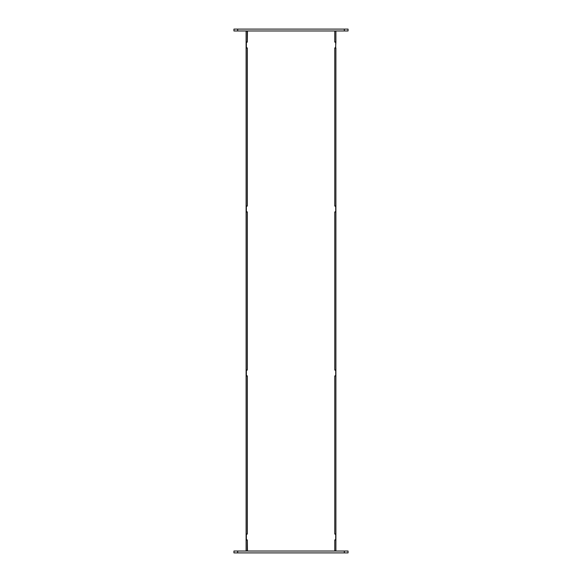 <?xml version="1.0" encoding="UTF-8"?>
<svg xmlns="http://www.w3.org/2000/svg" width="582" height="582" viewBox="0 0 582 582"><rect width="100%" height="100%" fill="white"/><g stroke="black" fill="none" stroke-linecap="round" stroke-linejoin="round"><path stroke-width="0.87" d="M335.894 31.122L335.894 41.955L334.774 41.955L334.774 31.122L335.894 30.97M335.588 47.804L335.894 42.079L334.781 42.079L335.894 41.955M334.774 48.044L335.894 48.044L334.781 47.928M335.894 48.044L335.894 205.955L334.774 205.955M334.781 206.079L335.894 205.955M335.894 206.079L335.894 211.921L334.781 211.921M334.774 212.044L335.894 211.921M335.894 212.044L335.894 369.956L334.774 369.956M334.781 370.079L335.894 369.956M335.894 370.079L335.894 375.921L334.781 375.921M334.774 376.045L335.894 375.921M335.894 376.045L335.894 533.956L334.774 533.956M334.781 534.072L335.894 533.956M335.894 534.072L335.894 539.921L334.781 539.921M335.894 540.045L335.894 550.878L334.774 550.878L334.774 540.045L335.894 539.921M334.774 30.97L334.774 42.042L335.712 42.348L335.712 47.659L334.774 47.957L334.774 206.043L335.712 206.341L335.712 211.659L334.774 211.957L334.774 370.043L335.712 370.341L335.712 375.659L334.774 375.957L334.774 534.043L335.712 534.341L335.712 539.652L334.774 539.958L334.774 550.878M247.226 551.03L247.226 539.921L246.106 539.921L246.106 551.03M246.106 539.921L246.106 534.072L247.226 534.072L247.226 375.819M247.226 375.921L246.106 375.921L246.106 534.072M246.106 375.921L246.106 370.079L247.226 370.079L247.226 211.819M247.226 211.921L246.106 211.921L246.106 370.079M246.106 211.921L246.106 206.079L247.226 206.079L247.226 47.928L246.106 47.928L246.106 206.079M246.106 47.92L246.106 42.079L247.226 42.079L247.226 30.97M246.106 30.97L246.106 42.079L247.226 42.18M247.466 551.03L247.314 539.958L246.382 539.652L246.382 534.341L247.314 534.043L247.314 375.957L246.382 375.659L246.382 370.341L247.314 370.043L247.314 211.957L246.382 211.659L246.382 206.341L247.314 206.043L247.314 47.957L246.382 47.659L246.382 42.348L247.314 42.042L247.466 30.97M344.318 551.03L344.318 552.9L348.058 552.9L348.058 551.03L233.942 551.03L233.942 552.9L237.682 552.9L237.682 551.03M344.318 552.9L237.682 552.9M237.682 30.97L237.682 29.1L233.942 29.1L233.942 30.97L348.058 30.97L348.058 29.1L344.318 29.1L344.318 30.97M237.682 29.1L344.318 29.1M246.106 41.955L247.226 41.955M247.226 31.122L246.106 31.122M246.106 42.195L246.499 42.195M246.499 47.804L246.106 47.804M246.106 205.955L247.226 205.955M247.226 48.044L246.106 48.044M246.106 206.195L246.499 206.195M246.499 211.804L246.106 211.804M247.226 212.044L246.106 212.044M246.106 369.956L247.226 369.956M246.106 370.196L246.499 370.196M246.499 375.805L246.106 375.805M246.106 533.956L247.226 533.956M247.226 376.045L246.106 376.045M246.106 534.196L246.499 534.196M246.499 539.805L246.106 539.805M247.226 540.045L246.106 540.045M246.106 550.878L247.226 550.878"/></g></svg>
